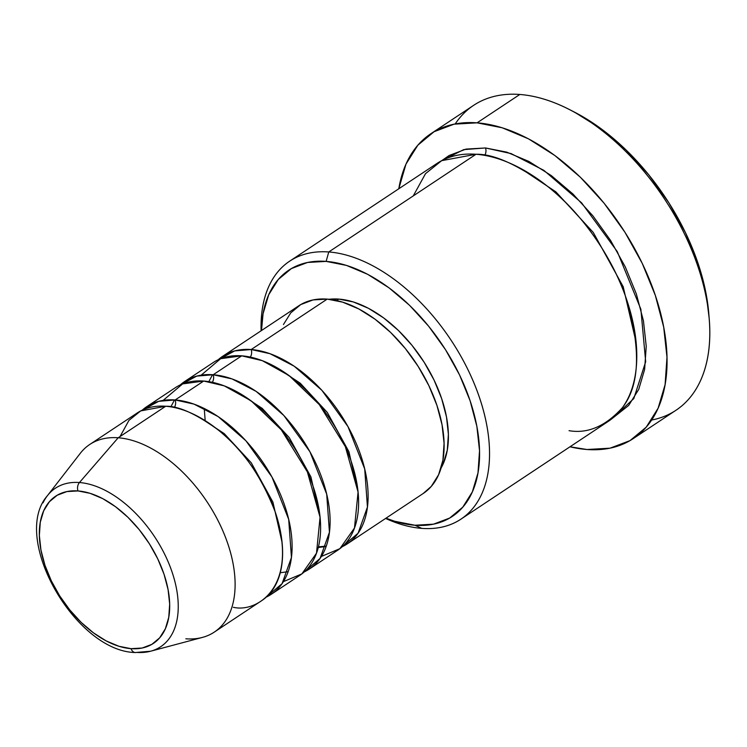 <?xml version="1.0" encoding="UTF-8"?>
<svg xmlns="http://www.w3.org/2000/svg" width="747" height="747" viewBox="0 0 747 747"><rect width="100%" height="100%" fill="white"/><g stroke="black" fill="none" stroke-linecap="round" stroke-linejoin="round"><path stroke-width="1.12" d="M77.977 490.938A88.342 51.804 56.4 0 1 164.041 574.266A88.342 51.804 56.4 0 1 131.052 648.667A7.04 5.192 94.3 0 0 135.226 652.523A7.04 5.192 -85.7 0 1 131.052 648.667L118.932 646.276L106.251 640.954L93.506 632.886L81.18 622.41L69.76 609.897L59.667 595.854L51.3 580.802L44.979 565.33L40.945 550.035L39.358 535.496L40.273 522.274L43.653 510.873L49.377 501.751L57.211 495.233L66.866 491.582L77.977 490.938L90.098 493.328L102.778 498.651L115.524 506.709L127.84 517.195L139.269 529.707L149.353 543.751L157.72 558.803L164.041 574.266L168.075 589.57L169.672 604.108L168.757 617.33L165.376 628.722L159.653 637.854L151.818 644.372L142.154 648.022L131.052 648.667A88.342 51.804 56.4 0 1 44.979 565.33A88.342 51.804 56.4 0 1 77.977 490.938A7.04 5.192 -85.7 0 1 79.453 482.534A7.04 5.192 94.3 0 0 77.977 490.938M155.768 649.414A95.14 55.792 -123.6 0 0 166.609 558.336A95.14 55.792 -123.6 0 0 79.453 482.534A95.14 55.792 56.4 0 1 168.402 562.398A95.14 55.792 56.4 0 1 150.614 651.225A95.14 55.792 56.4 0 1 136.617 652.392A7.04 5.192 -85.7 0 1 135.226 652.523M218.255 359.718L234.707 350.903L251.197 349.531A7.04 5.192 -85.7 0 1 250.338 357.094A7.04 5.192 94.3 0 0 251.197 349.531A112.601 66.025 56.4 0 1 351.996 434.287A112.601 66.025 56.4 0 1 347.271 543.872A112.601 66.025 56.4 0 1 342.285 546.673L358.074 533.227L367.44 507.045L364.704 468.967L347.962 426.584L321.901 390.336L294.15 366.17L270.003 353.695L251.197 349.531L327.205 299.108L251.197 349.531A112.601 66.025 56.4 0 0 222.774 356.216A112.601 66.025 56.4 0 0 218.255 359.718M321.397 556.431L339.876 548.681L354.489 527.989L358.065 492.058L345.357 446.659L319.286 404.585L289.07 375.582L262.3 360.661L241.692 355.833L213.194 374.742L241.692 355.833A112.601 66.025 -123.6 0 0 213.278 362.519L184.77 381.428A112.601 66.025 56.4 0 0 180.26 384.929L196.704 376.115L213.194 374.742A112.601 66.025 56.4 0 1 313.992 459.498A112.601 66.025 56.4 0 1 309.267 569.083L337.775 550.175A112.601 66.025 -123.6 0 0 342.5 440.59A112.601 66.025 -123.6 0 0 241.692 355.833L220.645 358.691L201.148 375.181M184.77 381.428A112.601 66.025 56.4 0 1 213.194 374.742A7.04 5.192 -85.7 0 1 212.335 382.305A7.04 5.192 94.3 0 0 213.194 374.742L232 378.906L256.146 391.381L283.897 415.547L309.958 451.795L326.7 494.178L329.436 532.256L320.071 558.448L304.29 571.885A112.601 66.025 56.4 0 0 309.267 569.083M283.393 581.642L301.872 573.892L316.495 553.2L320.061 517.269L307.362 471.88L281.283 429.796L251.067 400.794L224.296 385.872L203.698 381.045L175.19 399.953L203.698 381.045A112.601 66.025 -123.6 0 0 175.274 387.73L146.776 406.639A112.601 66.025 56.4 0 0 142.257 410.14L158.7 401.326L175.19 399.953A112.601 66.025 56.4 0 1 275.988 484.71A112.601 66.025 56.4 0 1 271.264 594.295L299.771 575.386A112.601 66.025 -123.6 0 0 304.496 465.801A112.601 66.025 -123.6 0 0 203.698 381.045L182.641 383.902L163.145 400.392M146.776 406.639A112.601 66.025 56.4 0 1 175.19 399.953A7.04 5.192 -85.7 0 1 174.34 407.517A7.04 5.192 94.3 0 0 175.19 399.953L194.005 404.118L218.143 416.593L245.894 440.758L271.955 477.006L288.697 519.389L291.442 557.467L282.067 583.659L266.287 597.096A112.601 66.025 56.4 0 0 271.264 594.295M233.344 607.292C256.903 612.998 299.398 586.787 275.4 512.47C261.413 476.175 242.271 448.611 217.984 429.777C195.863 413.745 178.43 405.901 165.694 406.256A112.601 66.025 -123.6 0 0 137.271 412.942L89.771 444.456A112.601 66.025 56.4 0 1 118.185 437.77L165.694 406.256L118.185 437.77A112.601 66.025 -123.6 0 0 80.284 453.317L47.425 495.672C10.206 537.933 75.568 651.403 135.272 652.533L150.614 651.225L202.409 637.415A112.601 66.025 -123.6 0 0 223.456 532.294A112.601 66.025 -123.6 0 0 118.185 437.77A112.601 66.025 56.4 0 1 218.992 522.527A112.601 66.025 56.4 0 1 214.268 632.111L261.767 600.597A112.601 66.025 -123.6 0 0 266.492 491.012A112.601 66.025 -123.6 0 0 165.694 406.256L140.716 410.906L128.951 420.365L120.062 436.528M460.871 519.184L608.123 421.485A154.825 90.779 -123.6 0 0 614.622 270.806A154.825 90.779 -123.6 0 0 476.026 154.265L328.764 251.963L326.131 261.394A147.785 86.661 56.4 0 1 470.115 400.794A147.785 86.661 56.4 0 1 414.93 525.244L421.794 528.381A154.825 90.779 -123.6 0 0 479.611 398.002A154.825 90.779 -123.6 0 0 328.764 251.963A154.825 90.779 56.4 0 1 467.37 368.495A154.825 90.779 56.4 0 1 460.871 519.184A154.825 90.779 56.4 0 1 421.794 528.381A154.825 90.779 56.4 0 1 385.601 518.446A154.825 90.779 -123.6 0 0 421.794 528.381L414.93 525.244L433.503 524.17L449.657 518.063L462.776 507.166L472.347 491.89L477.996 472.832L479.527 450.712L476.866 426.388L470.115 400.794L459.545 374.919L445.548 349.745L428.666 326.243L409.552 305.318L388.944 287.782L367.617 274.298L346.412 265.39L326.131 261.394L307.549 262.468L291.395 268.575L278.286 279.471L268.715 294.748L263.056 313.805L261.506 330.519A147.785 86.661 56.4 0 1 326.131 261.394L328.764 251.963L476.026 154.265L441.682 160.661L425.51 173.659L413.278 195.891M633.185 438.638A182.968 107.288 56.4 0 1 587.002 449.507L610.01 448.181L630.01 440.618L646.248 427.125L658.098 408.217L665.101 384.612L666.987 357.234L663.691 327.111L655.334 295.429L642.243 263.383L624.912 232.214L604.015 203.119L580.354 177.216L554.834 155.507L528.437 138.811L502.18 127.774L477.072 122.835L454.073 124.17L434.063 131.724L417.825 145.217L405.976 164.125L398.795 188.767A182.968 107.288 56.4 0 1 430.888 133.704A182.968 107.288 56.4 0 1 477.072 122.835L519.819 94.467L477.072 122.835A182.968 107.288 56.4 0 1 640.87 260.563A182.968 107.288 56.4 0 1 633.185 438.638L675.942 410.28A182.968 107.288 -123.6 0 0 683.617 232.196A182.968 107.288 -123.6 0 0 519.819 94.467A182.968 107.288 56.4 0 1 569.718 109.678A182.968 107.288 56.4 0 1 709.295 320.061A182.968 107.288 56.4 0 1 651.636 420.038M709.295 320.061L708.875 314.524A175.937 103.161 -123.6 0 0 574.667 112.227L569.718 109.678M441.869 160.568L463.738 149.615L485.522 147.962A7.04 5.192 -85.7 0 1 484.756 155.376A7.04 5.192 94.3 0 0 485.522 147.962L506.774 152.145L528.988 161.483L551.323 175.61L572.921 193.977L592.941 215.902L610.626 240.515L625.286 266.894L636.369 294.001L643.438 320.818L646.23 346.3L644.624 369.466L638.704 389.439L628.675 405.444L612.708 418.087L633.801 398.581L645.679 361.725L640.861 309.211L617.283 251.608L581.549 202.782L543.835 170.335L511.079 153.583L485.522 147.962L466.063 149.092L449.143 155.488L441.86 160.568M347.271 543.872L423.278 493.45A112.601 66.025 -123.6 0 0 428.003 383.865A112.601 66.025 -123.6 0 0 327.205 299.108L342.649 302.152L358.812 308.941L375.059 319.212L390.765 332.574L405.322 348.513L418.18 366.422L428.843 385.601L436.902 405.322L442.047 424.819L444.073 443.354L442.915 460.199L438.601 474.728L431.308 486.362L423.129 493.552M441.057 468.061A105.56 61.898 -123.6 0 0 426.107 365.414A105.56 61.898 -123.6 0 0 338.811 299.089L336.636 300.537L338.811 299.089L353.303 301.937L368.448 308.306L383.678 317.933L398.403 330.463L412.055 345.403L424.109 362.192L434.11 380.176L441.664 398.665L446.482 416.938L448.387 434.315L447.294 450.114L443.251 463.728L441.057 468.07M118.185 437.77L79.453 482.534L118.185 437.77M214.268 632.111A112.601 66.025 56.4 0 1 185.844 638.806M47.425 495.672A95.14 55.792 56.4 0 1 79.453 482.534A95.14 55.792 -123.6 0 0 43.018 502.862M574.518 112.153L601.456 129.016L625.995 149.895L648.751 174.798L668.845 202.773L685.513 232.747L698.1 263.56L706.13 294.029L709.062 317.279M455.194 123.946A182.968 107.288 56.4 0 1 519.819 94.467A182.968 107.288 -123.6 0 0 473.635 105.336L430.888 133.704M587.002 449.507A182.968 107.288 56.4 0 1 569.98 446.79L587.002 449.507M569.046 430.683C587.805 433.886 605.565 426.238 622.344 407.741C639.591 385.639 641.094 349.829 626.864 300.303C611.494 253.42 577.468 209.496 547.924 186.61C517.503 164.564 493.534 153.779 476.026 154.265A154.825 90.779 -123.6 0 0 436.948 163.462L289.687 261.161A154.825 90.779 56.4 0 1 328.764 251.963A154.825 90.779 -123.6 0 0 261.105 330.79A154.825 90.779 56.4 0 1 289.687 261.161M386.003 518.175L394.64 521.257L414.93 525.244A147.785 86.661 56.4 0 1 386.003 518.175M329.072 299.276L338.811 299.089A105.56 61.898 -123.6 0 0 329.082 299.276M283.458 324.525L290.742 312.881L300.742 304.58L313.049 299.93L327.205 299.108A112.601 66.025 -123.6 0 0 298.781 305.794L222.774 356.216M520.752 168.448L555.899 191.876L593.249 232.429L623.203 286.736L636.108 342.331L623.203 286.736L593.249 232.429L555.899 191.876L520.752 168.448M198.917 416.947L224.24 433.624L251.272 462.823L272.916 502.105L282.039 542.247L272.916 502.105L251.272 462.823L224.24 433.624L198.917 416.947M236.911 391.736L262.244 408.413L289.266 437.611L310.92 476.894L320.043 517.036L310.92 476.894L289.266 437.611L262.244 408.413L236.911 391.736M288.146 571.679L280.246 572.744M274.915 366.525L300.247 383.202L327.27 412.4L348.914 451.683L358.046 491.825L348.914 451.683L327.27 412.4L300.247 383.202L274.915 366.525M326.15 546.468L318.241 547.532M205.182 420.645L204.248 408.478M208.833 381.652L212.55 374.695M170.83 406.863L174.546 399.906M318.418 546.841L326.271 546.113"/></g></svg>
